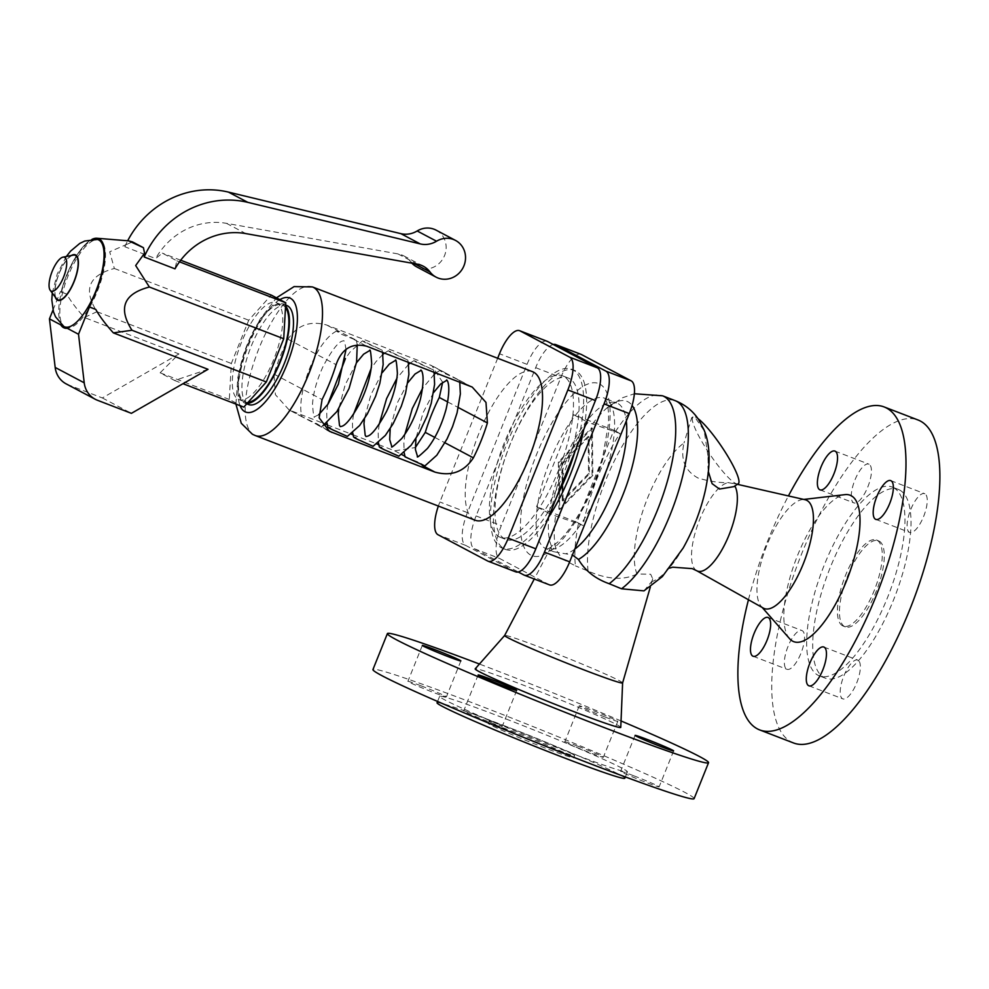 <?xml version="1.0" encoding="UTF-8"?>
<svg xmlns="http://www.w3.org/2000/svg" width="989" height="989" viewBox="0 0 989 989"><rect width="100%" height="100%" fill="white"/><g stroke="black" fill="none" stroke-linecap="round" stroke-linejoin="round"><path stroke-width="0.74" stroke-dasharray="4.95 3.71" d="M708.421 471.778L707.914 455.595A76.363 26.703 111.1 0 1 702.165 502.597A76.363 26.703 111.1 0 1 688.937 536.965A76.363 26.703 111.1 0 1 651.566 581.705L652.715 578.763L650.663 574.25L637.003 574.003A76.363 26.703 111.1 0 1 644.704 505.589A76.363 26.703 111.1 0 1 684.029 442.948C680.234 459.205 684.92 470.9 698.073 478.046C708.94 481.309 719.077 482.842 728.485 482.657L734.493 483.856L734.778 485.982L733.974 486.625M420.696 685.686A20.769 0.816 21.9 0 0 407.876 681.359A20.769 0.816 21.9 0 0 433.602 692.523A20.769 0.816 21.9 0 0 446.422 696.849A20.769 0.816 21.9 0 0 420.696 685.686M577.613 746.114A20.769 0.816 21.9 0 0 564.806 741.787A20.769 0.816 21.9 0 0 590.532 752.95A20.769 0.816 21.9 0 0 603.352 757.277A20.769 0.816 21.9 0 0 577.613 746.114M633.43 775.66A20.769 0.816 21.9 0 0 620.622 771.333A20.769 0.816 21.9 0 0 646.349 782.497A20.769 0.816 21.9 0 0 659.156 786.824A20.769 0.816 21.9 0 0 633.43 775.66M476.5 715.232A20.769 0.816 21.9 0 0 463.693 710.906A20.769 0.816 21.9 0 0 489.419 722.069A20.769 0.816 21.9 0 0 502.239 726.396A20.769 0.816 21.9 0 0 476.5 715.232M694.105 798.642A173.075 6.787 21.9 0 0 684.833 792.362A173.075 6.787 21.9 0 0 507.456 716.419A173.075 6.787 21.9 0 0 372.94 669.541M621.994 768.156A101.187 3.968 21.9 0 0 518.285 723.763A101.187 3.968 21.9 0 0 439.635 696.343A101.187 3.968 21.9 0 0 445.05 700.027A101.187 3.968 21.9 0 0 548.759 744.42A101.187 3.968 21.9 0 0 627.409 771.828A101.187 3.968 21.9 0 0 621.994 768.156M578.429 523.7L582.991 525.456A103.845 36.309 111.1 0 1 619.967 433.466L588.084 422.402A80.987 28.31 -68.9 0 0 551.096 514.404L578.429 523.7A103.845 36.309 111.1 0 0 575.413 565.844L561.925 558.847L555.843 549.216L554.681 541.873A85.895 30.029 111.1 0 1 555.633 515.875M536.557 506.702L573.546 414.7L613.897 430.24L576.908 522.241L536.557 506.702L551.096 514.404M576.908 522.241L582.991 525.456M842.64 625.827A46.149 16.133 111.1 0 1 845.138 576.34A46.149 16.133 111.1 0 1 876.427 539.969A46.149 16.133 111.1 0 1 877.045 540.254A46.149 16.133 111.1 0 1 874.548 589.741A46.149 16.133 111.1 0 1 843.258 626.111A46.149 16.133 111.1 0 1 842.64 625.827M844.655 626.606A46.149 16.133 111.1 0 1 847.153 577.119A46.149 16.133 111.1 0 1 878.442 540.748A46.149 16.133 111.1 0 1 879.06 541.032A46.149 16.133 111.1 0 1 876.575 590.52A46.149 16.133 111.1 0 1 845.274 626.89A46.149 16.133 111.1 0 1 844.655 626.606M893.524 487.676A101.187 35.381 111.1 0 1 888.06 596.182A101.187 35.381 111.1 0 1 819.448 675.92A101.187 35.381 111.1 0 1 818.101 675.302A101.187 35.381 111.1 0 1 823.565 566.796A101.187 35.381 111.1 0 1 892.177 487.058A101.187 35.381 111.1 0 1 893.524 487.676M899.57 490A101.187 35.381 111.1 0 1 894.105 598.506A101.187 35.381 111.1 0 1 825.494 678.244A101.187 35.381 111.1 0 1 824.146 677.638A101.187 35.381 111.1 0 1 829.61 569.132A101.187 35.381 111.1 0 1 898.222 489.394A101.187 35.381 111.1 0 1 899.57 490M793.611 742.999A173.075 60.514 111.1 0 1 791.311 741.948A173.075 60.514 111.1 0 1 800.657 556.362A173.075 60.514 111.1 0 1 918.002 419.979M748.45 599.754A173.075 60.514 111.1 0 1 788.431 495.934M573.546 414.7L588.084 422.402M643.963 590.878L651.566 581.705M707.914 455.595L704.193 430.747L695.23 417.729L691.682 417.717L684.029 442.948M637.003 574.003C623.738 580.543 607.431 579.566 588.084 571.073L575.413 565.844M555.843 549.216L554.681 541.873A85.895 30.029 111.1 0 0 555.571 547.325C555.027 544.766 553.704 544.42 551.602 546.311L550.91 547.288L552.74 551.256L553.914 551.775L572.433 554.977M548.425 517.445A95.945 33.552 111.1 0 1 505.589 549.439A95.945 33.552 111.1 0 1 504.303 548.858A95.945 33.552 111.1 0 1 509.483 445.977A95.945 33.552 111.1 0 1 574.547 370.356A95.945 33.552 111.1 0 1 575.821 370.949A95.945 33.552 111.1 0 1 583.646 429.844M556.77 496.688A95.945 33.552 111.1 0 1 502.56 548.277A95.945 33.552 111.1 0 1 501.275 547.696A95.945 33.552 111.1 0 1 506.455 444.803A95.945 33.552 111.1 0 1 571.518 369.194A95.945 33.552 111.1 0 1 572.804 369.775A95.945 33.552 111.1 0 1 575.005 451.33M622.613 682.892L622.613 682.904A63.58 2.497 21.9 0 0 619.201 680.617A63.58 2.497 21.9 0 0 554.458 652.876A63.58 2.497 21.9 0 0 504.65 635.47L504.65 635.482M620.771 727.372A78.452 3.078 21.9 0 0 616.567 724.566A78.452 3.078 21.9 0 0 536.656 690.334A78.452 3.078 21.9 0 0 475.19 668.848M621.043 720.956A173.075 6.787 21.9 0 0 479.442 664.039M624.825 778.256A101.187 3.968 21.9 0 0 619.411 774.572A101.187 3.968 21.9 0 0 515.702 730.179A101.187 3.968 21.9 0 0 437.051 702.771M572.149 753.902A46.149 1.805 21.9 0 0 524.85 733.653A46.149 1.805 21.9 0 0 488.974 721.154A46.149 1.805 21.9 0 0 491.446 722.835A46.149 1.805 21.9 0 0 538.745 743.085A46.149 1.805 21.9 0 0 574.621 755.584A46.149 1.805 21.9 0 0 572.149 753.902M571.296 756.041A46.149 1.805 21.9 0 0 523.997 735.791A46.149 1.805 21.9 0 0 488.121 723.293A46.149 1.805 21.9 0 0 490.593 724.974A46.149 1.805 21.9 0 0 537.892 745.224A46.149 1.805 21.9 0 0 573.756 757.722A46.149 1.805 21.9 0 0 571.296 756.041M613.897 430.24L619.967 433.466M858.007 660.207A20.769 7.257 -68.9 0 0 857.735 660.083A20.769 7.257 -68.9 0 0 843.654 676.451A20.769 7.257 -68.9 0 0 842.529 698.716A20.769 7.257 -68.9 0 0 842.801 698.852A20.769 7.257 -68.9 0 0 856.882 682.484A20.769 7.257 -68.9 0 0 858.007 660.207M786.712 669.17A20.769 7.257 -68.9 0 0 786.997 669.306A20.769 7.257 -68.9 0 0 801.078 652.938A20.769 7.257 -68.9 0 0 802.19 630.661A20.769 7.257 -68.9 0 0 801.918 630.537A20.769 7.257 -68.9 0 0 787.837 646.905A20.769 7.257 -68.9 0 0 786.712 669.17M869.096 464.261A20.769 7.257 -68.9 0 0 868.812 464.125A20.769 7.257 -68.9 0 0 854.731 480.493A20.769 7.257 -68.9 0 0 853.606 502.771A20.769 7.257 -68.9 0 0 853.89 502.894A20.769 7.257 -68.9 0 0 867.971 486.526A20.769 7.257 -68.9 0 0 869.096 464.261M924.9 493.795A20.769 7.257 -68.9 0 0 924.628 493.672A20.769 7.257 -68.9 0 0 910.548 510.04A20.769 7.257 -68.9 0 0 909.423 532.317A20.769 7.257 -68.9 0 0 909.707 532.441A20.769 7.257 -68.9 0 0 923.788 516.073A20.769 7.257 -68.9 0 0 924.9 493.795M604.984 717.013A20.769 0.816 -158.1 0 1 579.257 705.849A20.769 0.816 -158.1 0 1 592.065 710.176A20.769 0.816 -158.1 0 1 617.791 721.34A20.769 0.816 -158.1 0 1 604.984 717.013M763.211 608.037A58.153 20.336 111.1 0 1 761.221 606.356A58.153 20.336 111.1 0 1 766.215 546.991A58.153 20.336 111.1 0 1 802.326 499.606A58.153 20.336 111.1 0 1 805.108 499.729M738.264 483.708A40.388 7.022 55.9 0 1 735.346 483.275A40.388 7.022 55.9 0 1 706.331 448.907A40.388 7.022 55.9 0 1 692.98 416.839A40.388 7.022 55.9 0 1 695.91 417.271A40.388 7.022 55.9 0 1 697.9 418.557M553.259 344.493A30.004 10.483 -68.9 0 0 535.667 367.673L476.08 515.937A30.004 10.483 -68.9 0 0 474.226 548.685L518.236 571.976M789.568 638.671A78.452 27.432 111.1 0 1 796.318 558.575A78.452 27.432 111.1 0 1 845.026 494.636M504.786 538.968A86.538 30.251 111.1 0 1 509.459 446.175A86.538 30.251 111.1 0 1 568.131 377.983A86.538 30.251 111.1 0 1 569.293 378.503A86.538 30.251 111.1 0 1 564.62 471.296A86.538 30.251 111.1 0 1 505.948 539.487A86.538 30.251 111.1 0 1 504.786 538.968M562.308 500.619L561.9 463.347L588.146 436.334L588.542 473.607L562.308 500.619L563.1 501.027L589.333 474.015L588.937 436.755L562.692 463.767L563.1 501.027M549.563 584.895A30.004 10.483 111.1 0 1 549.167 584.709L499.445 558.389A30.004 10.483 111.1 0 1 501.299 525.641L560.887 377.39A30.004 10.483 111.1 0 1 581 354.334M561.9 463.347L562.692 463.767M588.542 473.607L589.333 474.015M588.146 436.334L588.937 436.755M592.856 475.375L559.675 509.545L559.168 462.407L592.362 428.237L592.856 475.375L592.077 474.955L591.57 427.829L558.377 461.987L558.884 509.125L592.077 474.955M558.884 509.125L559.675 509.545M558.377 461.987L559.168 462.407M591.57 427.829L592.362 428.237M563.681 376.352A86.538 30.251 -68.9 0 0 562.531 375.82A86.538 30.251 -68.9 0 0 503.846 444.012A86.538 30.251 -68.9 0 0 499.173 536.804A86.538 30.251 -68.9 0 0 500.335 537.336A86.538 30.251 -68.9 0 0 559.008 469.132A86.538 30.251 -68.9 0 0 563.681 376.352M515.714 571.865A30.004 10.483 111.1 0 1 515.318 571.679L465.584 545.359A30.004 10.483 111.1 0 1 467.438 512.611L527.038 364.348A30.004 10.483 111.1 0 1 547.152 341.292M497.665 358.265L439.882 501.992A30.004 10.483 -68.9 0 0 438.362 506.047M532.478 371.666A79.615 27.84 -68.9 0 0 478.503 434.406A79.615 27.84 -68.9 0 0 474.201 519.769A79.615 27.84 -68.9 0 0 475.264 520.263M442.639 382.323L431.97 365.757L326.469 324.961C310.076 320.448 297.244 325.196 287.984 339.215A79.615 27.84 -68.9 0 0 273.953 374.102L275.375 394.648L289.134 409.978L325.418 424.145M327.322 424.874L351.132 434.047M353.048 434.777L376.858 443.95M378.775 444.691L394.698 450.823L415.331 447.56M339.14 331.661L336.495 331.105L341.329 334.22L356.324 340.216L326.469 324.961M442.034 371.283L439.709 370.566L444.42 373.273L459.007 380.073L429.374 364.582M364.867 341.576C361.937 340.723 362.728 341.378 367.253 343.554L382.051 350.118L362.543 340.846L350.267 351.75L345.433 358.55M390.593 351.478C387.663 350.625 388.454 351.293 392.967 353.469L407.777 360.033L388.269 350.749L384.498 353.098M416.32 361.381C413.39 360.528 414.181 361.195 418.693 363.371L433.503 369.935L413.995 360.651L410.225 363M319.323 425.764L302.016 416.765L316.937 423.774L327.038 429.844M405.033 456.831L420.028 462.827L424.874 465.943M327.866 427.112L347.374 436.396M353.58 437.027L373.088 446.299M379.306 446.929L398.814 456.201M286.773 305.49A53.072 18.556 -68.9 0 0 250.786 347.312A53.072 18.556 -68.9 0 0 247.918 404.229A53.072 18.556 -68.9 0 0 248.622 404.55M285.574 305.984A53.072 18.556 -68.9 0 0 283.447 304.253A53.072 18.556 -68.9 0 0 282.73 303.932A53.072 18.556 -68.9 0 0 246.743 345.754A53.072 18.556 -68.9 0 0 243.887 402.671A53.072 18.556 -68.9 0 0 244.592 402.993A53.072 18.556 -68.9 0 0 247.102 403.438M248.103 402.325A51.922 18.148 111.1 0 1 245 401.917A51.922 18.148 111.1 0 1 244.308 401.608A51.922 18.148 111.1 0 1 247.114 345.927A51.922 18.148 111.1 0 1 282.322 305.008A51.922 18.148 111.1 0 1 283.015 305.329A51.922 18.148 111.1 0 1 285.487 307.492M238.176 399.235A51.922 18.148 -68.9 0 0 238.868 399.556A51.922 18.148 -68.9 0 0 274.077 358.636A51.922 18.148 -68.9 0 0 276.883 302.968A51.922 18.148 -68.9 0 0 276.191 302.646A51.922 18.148 -68.9 0 0 240.982 343.566A51.922 18.148 -68.9 0 0 238.176 399.235M243.801 407.122L229.3 399.445L231.339 363.458L248.721 320.226L271.258 295.081M411.894 263.185A20.769 19.446 -62.1 0 1 410.633 261.702A23.081 21.597 117.9 0 0 403.895 255.941A23.081 21.597 117.9 0 0 397.949 253.901L226.469 223.341A69.23 64.804 117.9 0 0 155.607 258.586L162.344 253.147L176.846 260.824L174.991 268.847M132.477 241.897L127.396 244.098L124.799 246.731L155.607 258.586M124.799 246.731A92.298 86.402 -62.1 0 1 127.668 240.784M436.137 230.165A20.769 19.446 -62.1 0 1 443.604 257.61A20.769 19.446 -62.1 0 1 416.703 266.869M127.396 244.098L109.692 251.787L114.365 268.489C88.701 275.251 82.915 289.653 96.996 311.72L84.288 317.481C76.141 308.407 70.306 300.607 66.77 294.079L61.058 291.978A47.843 16.726 111.1 0 1 91.915 239.4M52.986 310.076L60.403 291.631L61.058 291.978A47.843 16.726 -68.9 0 1 96.897 238.25M60.403 291.631L66.77 294.079M95.599 239.313A46.693 16.331 -68.9 0 0 66.152 277.402A46.693 16.331 -68.9 0 0 62.443 325.406M65.138 327.334A46.99 16.43 -68.9 0 0 97.268 291.495A46.99 16.43 -68.9 0 0 100.173 240.191A46.99 16.43 -68.9 0 0 98.319 239.585A46.99 16.43 -68.9 0 0 67.326 277.86A46.99 16.43 -68.9 0 0 64.644 327.038A46.99 16.43 -68.9 0 0 65.138 327.334M73.26 255.125A23.909 8.357 -68.9 0 0 58.747 274.559A23.909 8.357 -68.9 0 0 56.484 298.703M208.024 369.317L174.608 380.481L160.119 372.804L178.96 353.938L84.288 317.481M178.96 353.938L102.349 397.949L68.34 384.857A23.081 21.597 -62.1 0 1 66.152 383.868M60.737 324.849L62.962 327.272M96.996 311.72L231.339 363.458M160.119 372.804L229.3 399.445M114.365 268.489L248.721 320.226M102.349 397.949L131.401 413.34M174.608 380.481L182.99 383.707M176.846 260.824L179.479 261.838M180.69 260.206L162.344 253.147M696.738 570.74A47.188 16.504 111.1 0 1 698.036 523.861A47.188 16.504 111.1 0 1 728.485 482.657M588.084 571.073A103.845 36.309 111.1 0 1 616.271 457.079A103.845 36.309 111.1 0 1 675.227 400.681M615.418 431.711A103.845 36.309 111.1 0 1 662.605 395.81M593.808 501.806A80.764 28.236 111.1 0 1 546.348 548.87A80.764 28.236 111.1 0 1 545.273 548.376A80.764 28.236 111.1 0 1 549.637 461.776A80.764 28.236 111.1 0 1 604.39 398.122A80.764 28.236 111.1 0 1 605.478 398.616A80.764 28.236 111.1 0 1 606.109 471.221M551.602 546.311A80.764 28.236 111.1 0 1 566.264 455.917A80.764 28.236 111.1 0 1 616.567 402.82A80.764 28.236 111.1 0 1 617.643 403.302A80.764 28.236 111.1 0 1 626.297 420.98M574.782 549.142A80.764 28.236 111.1 0 1 565.708 553.778M599.693 384.041A92.298 32.278 111.1 0 1 593.993 484.808A92.298 32.278 111.1 0 1 530.883 555.188A92.298 32.278 111.1 0 1 536.582 454.421A92.298 32.278 111.1 0 1 599.693 384.041M592.621 423.873A85.895 30.029 111.1 0 1 605.886 408.902A85.895 30.029 111.1 0 1 632.082 405.428M476.08 515.937L501.299 525.641M474.226 548.685L499.445 558.389M523.947 575.005L549.167 584.709M535.667 367.673L560.887 377.39M515.318 571.679L487.75 561.06M465.584 545.359L438.028 534.74M467.438 512.611L439.882 501.992M527.038 364.348L499.482 353.741M312.45 286.934A79.615 27.84 -68.9 0 0 258.463 349.673A79.615 27.84 -68.9 0 0 254.173 435.049A79.615 27.84 -68.9 0 0 255.224 435.531M287.984 339.215L336.087 364.681M353.988 339.524L366.659 346.224M456.881 379.146L469.552 385.858M273.953 374.102L322.068 399.568M291.804 411.201L304.476 417.902M394.698 450.823L401.67 454.507M404.86 456.201L407.369 457.524M434.789 437.41L444.988 442.812M447.72 401.942L458.352 407.567M279.862 299.642A61.157 21.387 -68.9 0 0 247.201 348.771A61.157 21.387 -68.9 0 0 240.092 405.688M226.469 223.341L245.841 233.602M71.344 255.508A24.391 8.53 -68.9 0 0 58.598 274.497A24.391 8.53 -68.9 0 0 55.322 297.133M60.786 324.911A47.843 16.726 -68.9 0 0 62.69 327.075M68.34 384.857L97.404 400.248M410.633 261.702L414.243 263.606M397.949 253.901L417.321 264.15M669.8 568.082L666.907 569.503L670.629 565.881C676.167 559.823 682.274 550.193 688.937 536.965M702.165 502.597C706.591 486.056 708.507 473.966 707.926 466.289M878.442 540.748L876.427 539.969M825.494 678.244L819.448 675.92M553.914 551.775L546.324 548.858C546.88 547.745 545.248 552.492 558.686 541.267C574.807 526.445 594.574 488.949 603.055 455.187L608.445 423.589C608.903 412.289 608.087 404.588 605.985 400.496L604.378 398.122L616.592 402.82C616.357 403.549 616.827 400.236 605.886 408.902L622.6 397.726L634.357 393.746M574.547 370.356L571.518 369.194M439.635 696.343L437.583 701.461M488.974 721.154L488.121 723.293M652.715 578.763L650.354 586.91M823.837 647.029L857.735 660.083M753.099 656.251L786.997 669.306M834.914 451.083L868.812 464.125M890.73 480.617L924.628 493.672M478.144 674.955L463.693 710.906M635.074 735.383L620.622 771.333M579.257 705.849L564.806 741.787M422.328 645.409L407.876 681.359M732.602 483.225L737.386 484.313M562.531 375.82L568.131 377.983M346.026 349.488L344.691 341.897L343.875 340.698L342.478 341.032C338.139 342.095 331.76 350.403 323.329 365.918C316.999 379.516 313.402 392.176 312.524 403.895C313.266 414.626 313.958 418.903 314.601 416.74L318.73 414.737M329.399 431.291L316.171 424.293M302.362 416.975L289.134 409.978M327.73 404.538L326.753 412.784L326.988 422.884M382.916 354.359L375.993 361.653L371.159 368.452M353.456 414.44L352.467 422.686L352.714 432.786M407.913 382.607L397.294 402.931L390.198 428.596M404.897 434.258L403.895 442.825L404.167 452.603M472.223 387.07L459.007 380.073M445.186 372.766L431.97 365.757M244.592 402.993L246.756 403.833M238.868 399.556L245 401.917M66.362 256.485L57.313 273.78L52.281 293.065M423.267 266.202L403.895 255.941M408.642 364.261L396.886 378.354M282.73 303.932L285.623 305.045M500.335 537.336L505.948 539.487M276.191 302.646L282.322 305.008M761.221 606.356L762.198 607.469M802.326 499.606L803.797 499.433M382.051 350.118L382.595 352.368M845.274 626.89L843.258 626.111M808.915 685.797L842.801 698.852M673.608 750.886L659.156 786.824M692.98 416.839L691.682 417.717M617.791 721.34L603.352 757.277M875.809 519.386L909.707 532.441M505.589 549.439L502.56 548.277M574.621 755.584L573.756 757.722M627.409 771.828L625.357 776.946M459.761 382.075L459.341 380.283M516.678 690.458L502.239 726.396M550.91 547.288L534.27 579.01M407.777 360.033L408.309 362.271M460.874 660.912L446.422 696.849M768.02 617.482L801.918 630.537M898.222 489.394L892.177 487.058M819.992 489.839L853.89 502.894M433.503 369.935L434.035 372.173M439.709 370.566L435.951 372.915M434.369 374.163L422.612 388.269M322.822 425.851L321.648 426.494M356.324 340.216L357.252 344.84M382.187 372.705L370.887 394.759L364.471 418.693M356.46 362.79L345.161 384.845L338.745 408.791M433.627 392.509L423.02 412.833L415.924 438.498M379.17 424.355L378.181 432.922L378.441 442.701M235.914 404.081L237.867 377.242L246.471 347.386L259.996 319.323L276.463 297.837M336.495 331.105C314.675 342.206 295.612 397.937 302.016 416.765"/><path stroke-width="1.48" d="M733.974 486.625L719.473 489.061L712.092 483.646L708.421 471.778M479.442 664.039A173.075 6.787 21.9 0 0 387.391 633.59L372.94 669.541A173.075 6.787 21.9 0 0 382.211 675.821A173.075 6.787 21.9 0 0 559.576 751.764A173.075 6.787 21.9 0 0 694.105 798.642L708.544 762.704A173.075 6.787 21.9 0 0 699.285 756.412A173.075 6.787 21.9 0 0 621.043 720.956M788.431 495.934A173.075 60.514 111.1 0 1 884.104 406.924L918.002 419.979A173.075 60.514 111.1 0 1 920.314 421.03A173.075 60.514 111.1 0 1 910.968 606.616A173.075 60.514 111.1 0 1 793.611 742.999L759.725 729.944A173.075 60.514 111.1 0 1 757.413 728.893A173.075 60.514 111.1 0 1 748.45 599.754M884.104 406.924A173.075 60.514 111.1 0 1 886.416 407.975A173.075 60.514 111.1 0 1 877.07 593.561A173.075 60.514 111.1 0 1 759.725 729.944M803.797 499.433L845.026 494.636A78.452 27.432 111.1 0 1 851.158 495.699A78.452 27.432 111.1 0 1 846.312 581.347A78.452 27.432 111.1 0 1 792.671 641.181A78.452 27.432 111.1 0 1 789.568 638.671L762.198 607.469M737.386 484.313L805.108 499.729A58.153 20.336 111.1 0 1 806.863 500.385A58.153 20.336 111.1 0 1 803.278 563.866A58.153 20.336 111.1 0 1 763.52 608.21A58.153 20.336 111.1 0 1 763.372 608.124A58.153 20.336 111.1 0 1 763.211 608.037M621.537 588.789L643.963 590.878L662.37 576.575L683.152 548.054C693.252 530.005 700.632 510.905 705.268 490.729C710.782 464.879 710.337 444.543 703.945 429.733L698.877 419.979C693.178 411.189 685.303 404.761 675.227 400.681A103.845 36.309 111.1 0 1 680.012 486.118A103.845 36.309 111.1 0 1 621.537 588.789L609.187 583.72C595.403 578.849 585.154 570.752 578.441 559.44L572.433 554.977M504.65 635.47A63.58 2.497 21.9 0 0 504.637 635.494A63.58 2.497 21.9 0 0 508.037 637.806A63.58 2.497 21.9 0 0 573.311 665.745A63.58 2.497 21.9 0 0 622.613 682.917A63.58 2.497 21.9 0 0 622.613 682.892L620.771 727.372A78.452 3.078 21.9 0 1 560.281 706.356A78.452 3.078 21.9 0 1 479.368 671.729A78.452 3.078 21.9 0 1 475.19 668.848L504.65 635.482L534.27 579.01M387.391 633.59A173.075 6.787 21.9 0 0 396.651 639.883A173.075 6.787 21.9 0 0 574.028 715.826A173.075 6.787 21.9 0 0 708.544 762.704M437.583 701.461L437.051 702.771A101.187 3.968 21.9 0 0 442.466 706.443A101.187 3.968 21.9 0 0 546.175 750.836A101.187 3.968 21.9 0 0 624.825 778.256L625.357 776.946M808.631 685.674A20.769 7.257 111.1 0 1 809.756 663.396A20.769 7.257 111.1 0 1 823.837 647.029A20.769 7.257 111.1 0 1 824.109 647.152A20.769 7.257 111.1 0 1 822.996 669.429A20.769 7.257 111.1 0 1 808.915 685.797A20.769 7.257 111.1 0 1 808.631 685.674M768.305 617.618A20.769 7.257 111.1 0 1 767.18 639.883A20.769 7.257 111.1 0 1 753.099 656.251A20.769 7.257 111.1 0 1 752.814 656.127A20.769 7.257 111.1 0 1 753.939 633.85A20.769 7.257 111.1 0 1 768.02 617.482A20.769 7.257 111.1 0 1 768.305 617.618M819.72 489.716A20.769 7.257 111.1 0 1 820.833 467.451A20.769 7.257 111.1 0 1 834.914 451.083A20.769 7.257 111.1 0 1 835.198 451.207A20.769 7.257 111.1 0 1 834.073 473.471A20.769 7.257 111.1 0 1 819.992 489.839A20.769 7.257 111.1 0 1 819.72 489.716M875.525 519.262A20.769 7.257 111.1 0 1 876.65 496.985A20.769 7.257 111.1 0 1 890.73 480.617A20.769 7.257 111.1 0 1 891.015 480.753A20.769 7.257 111.1 0 1 889.89 503.018A20.769 7.257 111.1 0 1 875.809 519.386A20.769 7.257 111.1 0 1 875.525 519.262M503.871 686.119A20.769 0.816 -158.1 0 1 478.144 674.955A20.769 0.816 -158.1 0 1 490.952 679.282A20.769 0.816 -158.1 0 1 516.678 690.458A20.769 0.816 -158.1 0 1 503.871 686.119M660.8 746.559A20.769 0.816 -158.1 0 1 635.074 735.383A20.769 0.816 -158.1 0 1 647.882 739.723A20.769 0.816 -158.1 0 1 673.608 750.886A20.769 0.816 -158.1 0 1 660.8 746.559M448.054 656.585A20.769 0.816 -158.1 0 1 422.328 645.409A20.769 0.816 -158.1 0 1 435.135 649.748A20.769 0.816 -158.1 0 1 460.874 660.912A20.769 0.816 -158.1 0 1 448.054 656.585M697.9 418.557A40.388 7.022 55.9 0 1 726.445 454.05A40.388 7.022 55.9 0 1 738.264 483.708L733.974 486.613M518.236 571.976L523.947 575.005A30.004 10.483 -68.9 0 0 524.343 575.19A30.004 10.483 -68.9 0 0 544.457 552.134L604.056 403.871A30.004 10.483 -68.9 0 0 605.911 371.122L556.177 344.802A30.004 10.483 -68.9 0 0 555.781 344.617A30.004 10.483 -68.9 0 0 553.259 344.493M583.646 429.844A95.945 33.552 111.1 0 1 548.425 517.445M575.005 451.33A95.945 33.552 111.1 0 1 556.77 496.688M555.781 344.617L581 354.334A30.004 10.483 111.1 0 1 581.396 354.507L631.13 380.839A30.004 10.483 111.1 0 1 629.276 413.587L569.676 561.839A30.004 10.483 111.1 0 1 549.563 584.895L524.343 575.19M519.584 330.685L547.152 341.292A30.004 10.483 111.1 0 1 547.547 341.477L597.269 367.797A30.004 10.483 111.1 0 1 595.415 400.545L535.828 548.808A30.004 10.483 111.1 0 1 515.714 571.865L488.158 561.245A30.004 10.483 -68.9 0 0 508.259 538.189L567.859 389.938A30.004 10.483 -68.9 0 0 569.713 357.19L519.991 330.858A30.004 10.483 -68.9 0 0 519.584 330.685A30.004 10.483 -68.9 0 0 499.482 353.741L497.665 358.265M438.362 506.047A30.004 10.483 -68.9 0 0 438.028 534.74L487.75 561.06A30.004 10.483 -68.9 0 0 488.158 561.245M255.224 435.531L475.264 520.263A79.615 27.84 -68.9 0 0 529.239 457.524A79.615 27.84 -68.9 0 0 533.541 372.148A79.615 27.84 -68.9 0 0 532.478 371.666L312.45 286.934A79.615 27.84 -68.9 0 1 313.513 287.428A79.615 27.84 -68.9 0 1 309.211 372.791A79.615 27.84 -68.9 0 1 255.224 435.531L252.405 434.245L241.279 423.292L235.914 404.081M325.418 424.145L327.322 424.874M351.132 434.047L353.048 434.777M376.858 443.95L378.775 444.691M415.331 447.56L425.27 432.378A79.615 27.84 111.1 0 1 439.301 397.479L442.639 382.323M336.087 364.681C341.724 348.746 351.911 342.59 366.659 346.224L472.223 387.07L485.982 402.412L487.404 422.946A79.615 27.84 111.1 0 1 473.385 457.845C464.113 471.852 451.293 476.611 434.888 472.087L329.399 431.291L319.15 417.815L322.068 399.568A79.615 27.84 -68.9 0 0 336.087 364.681M459.761 382.075L460.355 393.956L457.079 412.821L452.566 426.568L447.04 438.955L436.817 455.224L424.874 465.943L405.033 456.831L404.167 452.603M382.595 352.368L383.163 364.521L379.813 383.46L375.585 396.354L367.413 413.81L359.613 425.542L347.374 436.396L332.576 429.795C328.064 427.619 327.272 426.964 330.202 427.817M408.309 362.271L408.89 374.423L405.527 393.362L401.311 406.269L393.14 423.712L385.339 435.444L373.088 446.299L358.302 439.709C353.79 437.534 352.999 436.866 355.916 437.719M434.035 372.173L434.604 384.338L431.253 403.277L427.025 416.171L418.854 433.615L411.053 445.347L398.814 456.201L384.029 449.612C379.516 447.436 378.713 446.768 381.643 447.621M246.756 403.833L248.622 404.55A53.072 18.556 -68.9 0 0 284.609 362.728A53.072 18.556 -68.9 0 0 287.478 305.811A53.072 18.556 -68.9 0 0 286.773 305.49L285.623 305.045M247.102 403.438A53.072 18.556 -68.9 0 0 280.517 361.319A53.072 18.556 -68.9 0 0 285.574 305.984M285.487 307.492A51.922 18.148 111.1 0 1 280.171 361.084A51.922 18.148 111.1 0 1 248.103 402.325M180.69 260.206L271.258 295.081L285.759 302.758L283.719 338.757L266.338 381.977L243.801 407.122L182.99 383.707M144.184 256.979A92.298 86.402 -62.1 0 1 247.819 202.362L420.226 243.912A23.081 21.597 117.9 0 0 436.545 241.217A20.769 19.446 -62.1 0 1 455.509 240.414A20.769 19.446 -62.1 0 1 462.976 267.871A20.769 19.446 -62.1 0 1 436.075 277.13A20.769 19.446 -62.1 0 1 430.005 271.95A23.081 21.597 117.9 0 0 423.267 266.202A23.081 21.597 117.9 0 0 417.321 264.15L245.841 233.602A69.23 64.804 117.9 0 0 174.991 268.847L144.184 256.979L144.567 253.184L135.666 265.534L149.376 287.02L283.719 338.757M127.668 240.784A92.298 86.402 -62.1 0 1 228.434 192.101L400.854 233.651A23.081 21.597 117.9 0 0 417.173 230.969A20.769 19.446 -62.1 0 1 436.137 230.165L455.509 240.414M436.075 277.13L416.703 266.869A20.769 19.446 -62.1 0 1 411.894 263.185M91.915 239.4A47.843 16.726 111.1 0 1 96.885 238.25A47.843 16.726 111.1 0 1 88.8 306.664L95.822 309.458C99.37 315.986 105.205 323.786 113.352 332.873L131.994 330.252C117.914 308.185 123.712 293.77 149.376 287.02M113.352 332.873L208.024 369.317L131.401 413.34L97.404 400.248A23.081 21.597 -62.1 0 1 95.204 399.247A23.081 21.597 -62.1 0 1 84.226 382.817L78.514 334.257L89.467 307.01L88.8 306.664A47.843 16.726 -68.9 0 0 96.91 238.25L128.681 240.859L143.43 247.695L144.567 253.184M128.681 240.859L132.477 241.897L143.43 247.695M78.514 334.257L67.215 328.274A47.843 16.726 111.1 0 1 62.678 327.062A47.843 16.726 111.1 0 1 60.737 324.849L49.45 318.866L52.986 310.076M62.443 325.406A46.693 16.331 -68.9 0 0 63.481 326.271A46.693 16.331 -68.9 0 0 63.976 326.555A46.693 16.331 -68.9 0 0 95.908 290.964A46.693 16.331 -68.9 0 0 98.789 239.981A46.693 16.331 -68.9 0 0 96.947 239.375A46.693 16.331 -68.9 0 0 95.599 239.313M50.216 290.296L56.484 298.703A23.909 8.357 -68.9 0 0 57.646 299.729A23.909 8.357 -68.9 0 0 73.99 281.494A23.909 8.357 -68.9 0 0 75.461 255.397A23.909 8.357 -68.9 0 0 73.26 255.125L62.975 257.152A18.185 6.354 -68.9 0 0 51.947 271.938A18.185 6.354 -68.9 0 0 50.216 290.296A18.185 6.354 -68.9 0 0 51.094 291.075A18.185 6.354 -68.9 0 0 63.531 277.217A18.185 6.354 -68.9 0 0 64.656 257.363A18.185 6.354 -68.9 0 0 62.975 257.152M89.467 307.01L95.822 309.458M95.204 399.247L66.152 383.868A23.081 21.597 -62.1 0 1 55.174 367.438L49.45 318.866M63.247 327.495L62.678 327.062A47.843 16.726 -68.9 0 0 62.703 327.087A47.843 16.726 -68.9 0 0 67.178 328.299L62.962 327.272M131.994 330.252L266.338 381.977M179.479 261.838L285.759 302.758M734.815 486.056A47.188 16.504 111.1 0 1 727.1 539.574A47.188 16.504 111.1 0 1 696.862 570.801A47.188 16.504 111.1 0 1 696.738 570.74L692.251 568.626L672.681 567.192L669.8 568.082M675.227 400.681L662.605 395.81A103.845 36.309 111.1 0 1 667.464 480.975A103.845 36.309 111.1 0 1 609.187 583.72M606.109 471.221A80.764 28.236 111.1 0 1 600.484 486.798A80.764 28.236 111.1 0 1 593.808 501.806M626.297 420.98A80.764 28.236 111.1 0 1 574.782 549.142M632.082 405.428A85.895 30.029 111.1 0 1 626.692 484.758A85.895 30.029 111.1 0 1 578.441 559.44M544.457 552.134L569.676 561.839M604.056 403.871L629.276 413.587M605.911 371.122L631.13 380.839M556.177 344.802L581.396 354.507M535.828 548.808L508.259 538.189M547.547 341.477L519.991 330.858M595.415 400.545L567.859 389.938M597.269 367.797L569.713 357.19M327.038 429.844L331.995 432.465M422.216 465.386L434.888 472.087M401.67 454.507L404.86 456.201M425.27 432.378L434.789 437.41M444.988 442.812L473.385 457.845M439.301 397.479L447.72 401.942M458.352 407.567L487.404 422.946M240.092 405.688A61.157 21.387 -68.9 0 0 244.901 411.708A61.157 21.387 -68.9 0 0 286.711 365.089A61.157 21.387 -68.9 0 0 290.494 298.319A61.157 21.387 -68.9 0 0 279.862 299.642M228.434 192.101L247.819 202.362M400.854 233.651L420.226 243.912M417.173 230.969L436.545 241.217M55.322 297.133A24.391 8.53 -68.9 0 0 57.461 300.174A24.391 8.53 -68.9 0 0 74.138 281.581A24.391 8.53 -68.9 0 0 75.646 254.952A24.391 8.53 -68.9 0 0 71.344 255.508M55.174 367.438L84.226 382.817M414.243 263.606L430.005 271.95M650.354 586.91L622.613 682.917M634.357 393.746L662.605 395.81M696.738 570.74L763.372 608.124M318.73 414.737L328.064 404.031L338.349 384.214L346.026 349.488M345.433 358.55L327.73 404.538M326.988 422.884L327.866 427.112M338.745 408.791L338.25 413.798L339.487 425.406L340.315 426.642L341.712 426.308C346.051 425.233 352.43 416.938 360.861 401.423C367.191 387.812 370.788 375.152 371.666 363.445C370.924 352.714 370.232 348.425 369.589 350.601L363.593 354.198L356.46 362.79M384.498 353.098L382.916 354.359M371.159 368.452L353.456 414.44M352.714 432.786L353.58 437.027M364.471 418.693L363.964 423.712L365.201 435.308L366.029 436.545L367.426 436.211C371.777 435.135 378.157 426.84 386.588 411.325C392.917 397.714 396.515 385.055 397.393 373.348C396.651 362.617 395.959 358.339 395.316 360.503L389.307 364.1L382.187 372.705M390.198 428.596L389.703 439.598L391.768 446.447C390.742 448.462 394.079 445.816 401.757 438.51C409.829 428.113 416.048 414.96 420.436 399.074C426.754 370.566 419.571 368.959 421.042 370.405L415.021 374.027L407.913 382.607M422.612 388.269L412.314 408.531L404.897 434.258M97.379 239.462L84.745 241.032L79.8 243.393L70.516 251.194L66.362 256.485M52.281 293.065L51.811 299.89L53.455 311.745L55.545 316.851L63.865 326.494M410.225 363L408.642 364.261M396.886 378.354L386.588 398.629L379.17 424.355M433.627 392.509L440.735 383.942L446.768 380.32C445.285 378.861 452.48 380.468 446.15 408.976C441.774 424.874 435.543 438.016 427.471 448.425C419.806 455.731 416.468 458.377 417.482 456.349L415.442 449.612L415.924 438.498M435.951 372.915L434.369 374.163M357.252 344.84L356.584 362.085L349.043 388.516L336.89 411.572L322.822 425.851M378.441 442.701L379.306 446.929M276.463 297.837L294.116 286.587L312.45 286.934"/></g></svg>
